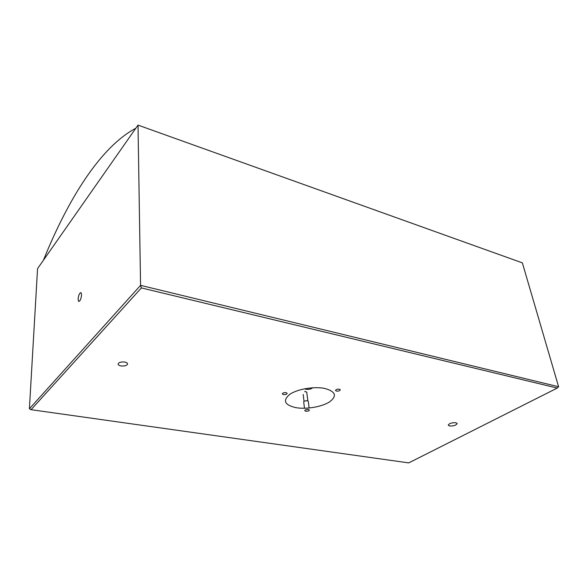<?xml version="1.0" encoding="UTF-8"?>
<svg xmlns="http://www.w3.org/2000/svg" width="588" height="588" viewBox="0 0 588 588"><rect width="100%" height="100%" fill="white"/><g stroke="black" fill="none" stroke-linecap="round" stroke-linejoin="round"><path stroke-width="0.88" d="M336.439 391.094C338.592 391.218 339.879 390.785 340.312 389.793L339.364 389.175C337.211 389.043 335.917 389.476 335.483 390.476L336.439 391.094M307.855 400.92L306.76 392.123L304.768 391.586M305.738 411.225C307.774 411.335 308.987 410.946 309.391 410.064L308.421 409.469C306.385 409.358 305.165 409.748 304.768 410.637L305.738 411.225M309.134 408.013L308.303 401.376L307.34 400.773C305.312 400.656 304.106 401.045 303.709 401.949L304.474 408.263M449.585 425.991C453.701 426.109 456.229 425.278 457.17 423.5L455.854 422.706C451.724 422.581 449.188 423.411 448.24 425.19L449.585 425.991M283.372 394.577C285.496 394.717 286.768 394.305 287.172 393.343L286.099 392.659C283.975 392.519 282.703 392.931 282.291 393.894L283.372 394.577M120.9 365.92C124.671 366.273 126.89 365.604 127.574 363.913C127.478 363.046 126.552 362.428 124.788 362.061C121.01 361.701 118.776 362.362 118.092 364.06C118.181 364.935 119.121 365.56 120.9 365.92M78.072 299.189L78.638 301.446C80.115 301.196 81.1 298.998 81.592 294.845L81.026 292.618C79.549 292.868 78.564 295.058 78.072 299.189M312.684 387.771C311.103 389.102 308.891 389.609 306.039 389.3L304.665 388.786M295.889 407.653C306.444 409.513 321.945 406.859 329.647 401.839C337.336 395.908 335.645 391.432 324.576 388.403C313.794 386.25 297.006 389.183 289.546 394.504C282.512 400.641 284.629 405.022 295.889 407.653M29.4 408.8L37.559 268.628L138.018 125.104L522.372 262.873L558.6 386.742L140.561 285.349L29.4 408.8L31.068 409.689L408.726 462.896L557.262 388.065L141.392 287.922L31.068 409.689M138.018 125.104L140.561 285.349L141.392 287.922M557.262 388.065L558.6 386.742M135.813 128.257C100.474 147.029 68.12 199.001 43.416 260.256M303.18 394.467L304.025 401.398M304.893 391.373L305.407 391.557"/></g></svg>

